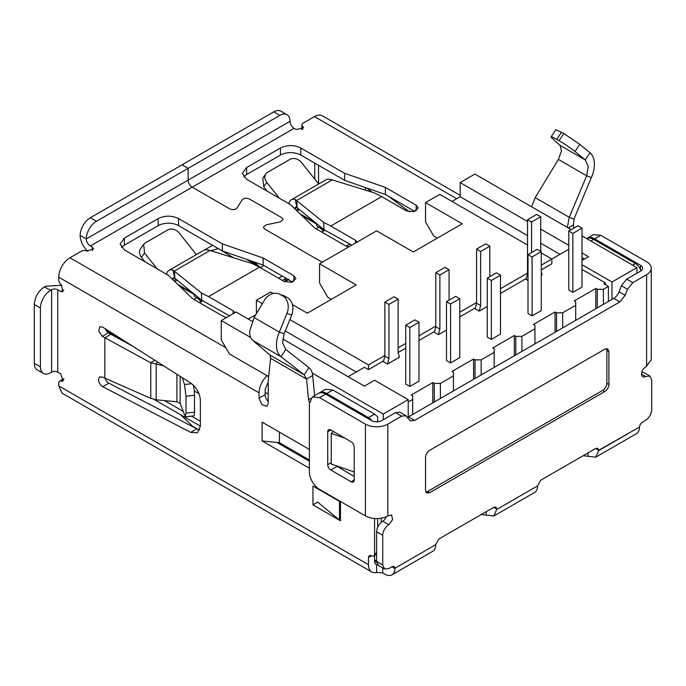 <?xml version="1.0" encoding="UTF-8"?>
<svg xmlns="http://www.w3.org/2000/svg" width="686" height="686" viewBox="0 0 686 686"><rect width="100%" height="100%" fill="white"/><g stroke="black" fill="none" stroke-linecap="round" stroke-linejoin="round"><path stroke-width="1.03" d="M348.094 376.7L364.395 367.293L368.468 369.643L383.654 360.879M541.263 265.182L551.853 259.059L551.853 263.767L541.263 269.881M526.282 278.533L500.506 293.411M475.347 307.945L459.757 316.941M434.59 331.467L419 340.47M405.76 348.119L398.12 352.527M408.204 401.996L412.689 399.406L412.689 414.464M582.011 269.418L605.404 282.915L603.877 283.798L608.396 286.414L603.406 289.295L597.292 289.295L595.825 288.446L574.225 300.914L575.7 301.763L575.7 305.296L562.657 312.825L556.543 312.825L555.077 311.976L533.476 324.444L534.943 325.293L534.943 328.826L521.9 336.354L515.786 336.354L514.32 335.505L492.72 347.974L494.194 348.822L494.194 352.355L481.152 359.884L475.038 359.884L473.572 359.035L451.971 371.503L453.437 372.352L453.437 375.877L440.395 383.405L434.289 383.405L432.815 382.556L411.214 395.033L412.689 395.882L412.689 399.406M584.455 259.059L582.011 257.653M568.771 250.004L568.154 249.653L551.853 259.059L541.263 252.945M541.263 275.3L542.189 274.76L541.263 272.256M540.748 251.368L540.748 216.767L531.581 222.067L527.508 219.709L527.508 273.825L526.068 279.365L528.014 280.488M532.087 315.886L541.263 310.587L541.263 251.659L537.189 249.31L528.014 254.6L528.014 313.528L532.087 315.886L532.087 256.95L541.263 251.659M409.834 386.467L419 381.176L419 322.24L414.927 319.89L405.76 325.181L405.76 384.117L409.834 386.467L409.834 327.539L419 322.24M568.771 289.998L572.844 292.356L582.011 287.057L582.011 228.129L577.938 225.78L568.771 231.071L568.771 289.998M450.591 362.937L459.757 357.646L459.757 298.719L455.684 296.361L446.509 301.66L446.509 360.587L450.591 362.937L450.591 304.009L459.757 298.719M479.205 311.127L480.637 305.587L476.564 303.238L475.124 308.769L479.205 311.127L487.266 306.471M387.513 364.06L399.552 357.106L398.12 353.23L398.12 299.122L394.038 296.764L384.872 302.063L384.872 356.171L383.431 361.711L387.513 364.06L388.945 358.529L384.872 356.171M449.056 300.185L449.056 269.709L439.889 275L439.889 329.117L435.816 326.768L434.375 332.298L438.448 334.657L446.509 330M491.339 339.407L500.506 334.116L500.506 275.189L496.432 272.831L487.266 278.13L487.266 337.058L491.339 339.407L491.339 280.48L500.506 275.189M312.224 373.055L383.242 414.052L408.204 399.646L374.582 380.233L364.395 386.115L282.701 338.953M252.242 321.357L236.027 312.001L221.252 320.534L250.682 337.521M356.248 372.001L285.23 330.995M255.818 314.694L248.255 319.059M289.878 319.565L368.468 364.935L368.468 369.643M273.234 293.479L270.661 292.004L256.401 300.236L262.369 303.684M256.401 300.236L256.401 313.708M527.508 245.005L439.786 194.361L425.526 202.593L462.201 223.773L413.298 252.002L376.623 230.83L319.565 263.767L356.248 284.939L307.345 313.176L292.519 304.618M368.468 364.935L384.872 355.468M398.12 347.819L405.76 343.412M419 335.763L435.816 326.056M459.757 312.233L476.564 302.526M500.506 288.703L527.508 273.122M408.204 399.646L408.204 417.045M381.202 518.162L381.202 522.278M595.825 288.446L595.825 308.734M555.077 311.976L555.077 332.256M514.32 335.505L514.32 355.785M473.572 359.035L473.572 379.315M432.815 382.556L432.815 402.845M434.289 401.996L434.289 383.405M440.395 383.405L440.395 398.463M453.437 375.877L453.437 390.934M475.038 378.466L475.038 359.884M481.152 359.884L481.152 374.942M494.194 352.355L494.194 367.413M515.786 354.936L515.786 336.354M521.9 336.354L521.9 351.412M534.943 328.826L534.943 343.883M556.543 331.415L556.543 312.825M562.657 312.825L562.657 327.882M575.7 305.296L575.7 320.353M597.292 307.885L597.292 289.295M603.406 289.295L603.406 304.352M608.396 286.414L608.396 301.471M605.404 284.681L605.404 282.915M582.011 264.71L611.963 282.006L611.963 299.413M582.011 260.474L588.537 256.71L582.011 252.945M560.008 254.36L540.748 243.238M527.508 235.59L460.16 196.711L452.014 201.418M571.224 229.656L474.935 174.064L460.16 182.596L527.508 221.475M540.748 229.124L568.771 245.296M460.16 182.596L460.16 196.711M527.508 219.709L536.675 214.418L540.748 216.767M531.581 222.067L531.581 252.542M528.014 274.117L527.508 273.825M532.087 256.95L528.014 254.6M409.834 327.539L405.76 325.181M568.771 231.071L572.844 233.429L572.844 292.356M572.844 233.429L582.011 228.129M450.591 304.009L446.509 301.66M489.813 276.655L489.813 246.18L480.637 251.47L476.564 249.121L476.564 303.238M476.564 249.121L485.739 243.83L489.813 246.18M480.637 251.47L480.637 305.587M388.945 358.529L388.945 304.413L398.12 299.122M438.448 334.657L439.889 329.117M439.889 275L435.816 272.651L435.816 326.768M435.816 272.651L444.982 267.351L449.056 269.709M491.339 280.48L487.266 278.13M268.646 376.597L229.398 353.942L221.252 339.819L221.252 320.534M437.342 238.119L433.672 236.001L425.526 221.887L425.526 202.593M383.242 419.703L383.242 414.052M391.603 514.929L392.606 519.611L388.851 524.696A8.644 4.991 -60 0 0 382.737 535.286L382.737 565.032L384.529 568.986L388.851 568.557L391.903 566.79A4.322 2.495 -60 0 1 394.064 566.576A4.322 2.495 -60 0 1 394.947 568.231L394.956 568.557A14.406 8.318 60 0 1 391.972 574.817A14.406 8.318 60 0 1 384.769 574.105L382.737 572.93L376.623 572.441L376.623 564.698L377.694 564.87M629.285 432.935L598.724 450.582L595.74 457.176L583.143 455.727M394.947 568.231L435.713 544.693L438.766 539.076L493.783 507.314L495.944 507.1L496.844 509.081L493.86 516.001L481.263 514.543M374.582 560.205L376.623 561.38M198.254 429.479L192.62 426.229L180.83 414.884M611.963 282.006L636.925 267.591L636.925 273.234M636.925 267.591L582.011 235.89M388.945 304.413L384.872 302.063M374.582 559.99L376.623 561.165M331.389 299.293L327.719 297.175L319.565 283.061L319.565 263.767M493.86 516.001L534.608 492.471A14.406 8.318 -120 0 0 537.592 485.877L540.654 480.26L595.662 448.498L597.823 448.284L598.724 450.265L595.662 448.498M641.822 372.129L643.794 372.515L649.908 376.039L651.7 380.001L651.7 409.739C651.34 414.224 649.308 417.757 645.586 420.329L642.533 422.096A4.322 2.495 -60 0 0 639.489 427.052L598.724 450.265M639.472 427.061A14.406 8.318 60 0 1 639.472 427.387A14.406 8.318 60 0 1 636.488 433.655L595.74 457.176M58.747 385.884L368.468 564.698A15.847 9.15 120 0 0 371.752 571.952L62.032 393.138L58.747 385.884L58.747 383.191A4.322 2.495 60 0 1 59.648 381.219A4.322 2.495 60 0 1 61.303 381.184L62.949 381.159L60.788 373.879L57.735 372.121A4.322 2.495 180 0 0 51.622 372.121L50.601 372.704A14.406 8.318 -60 0 1 43.398 373.416A14.406 8.318 -60 0 1 40.414 366.821L40.414 308.005A14.406 8.318 -60 0 1 50.601 290.358L51.622 289.766A4.322 2.495 180 0 1 57.735 289.766L60.788 291.533L62.949 291.747L61.303 284.819A4.322 2.495 60 0 1 58.747 279.862L58.747 277.178L259.051 392.821L259.051 398.112L261.898 404.654L266.88 406.369L268.217 403.411L268.217 380.464L270.636 358.332L270.147 355.168L252.757 340.402C250.519 338.447 249.524 335.308 249.755 330.986L254.12 317.541L264.367 300.322A14.406 11.696 109.4 0 1 278.713 293.78A14.406 11.696 109.4 0 1 280.317 294.517L282.615 295.838A14.406 11.696 109.4 0 1 286.954 313.365L279.339 332.101C277.187 337.058 276.235 341.825 276.492 346.421C276.827 351.078 278.345 354.508 281.037 356.729L304.215 374.839L306.556 379.075L308.554 399.681L309.42 402.536M371.752 571.952A15.847 9.15 120 0 0 376.623 572.441M435.713 544.693A14.406 8.318 60 0 1 432.729 551.295L391.972 574.817M374.582 555.394L374.582 561.165A7.203 4.159 120 0 0 376.074 564.467A7.203 4.159 120 0 0 376.623 564.698M386.312 516.644A5.762 3.327 -60 0 1 382.737 521.171C379.015 523.752 376.974 527.277 376.623 531.753L376.623 561.5L378.415 565.453L384.52 568.986M395.505 412.62L381.716 420.587A7.203 4.159 0 0 1 371.529 420.587L325.679 394.116A14.406 8.318 -120 0 0 318.553 393.361L312.362 396.928L319.565 397.64L365.415 424.111A15.847 9.15 180 0 0 387.83 424.111L401.619 416.153L395.505 412.62L399.827 412.2L405.94 415.725L401.619 416.153M626.704 279.142L632.818 282.666L646.606 274.709A15.847 9.15 180 0 0 651.246 268.235A15.847 9.15 180 0 0 646.606 261.769L600.756 235.298L593.562 234.586L587.516 238.076A14.406 8.318 60 0 1 594.651 238.831L640.492 265.293A7.203 4.159 180 0 1 642.602 268.235A7.203 4.159 180 0 1 640.492 271.176L626.704 279.142L621.405 285.728L619.055 291.79A8.644 4.991 -60 0 1 613.764 298.376L408.444 416.916A8.644 4.991 -60 0 1 407.45 417.397M405.94 415.725L410.237 420.87L414.558 420.441L619.878 301.909L625.169 295.323L627.519 289.252L621.405 285.728M312.362 396.928L309.377 403.522L309.377 471.762A14.406 8.318 -120 0 0 319.565 489.401L365.415 515.872A15.847 9.15 0 0 0 387.83 515.872L391.732 514.997M649.908 376.039L645.586 376.468A5.762 3.327 -60 0 1 642.705 376.751A5.762 3.327 -60 0 1 641.822 372.138A5.762 3.327 -60 0 1 645.586 367.061L651.246 360.004M632.818 282.666L627.519 289.252M429.599 492.702L604.838 391.526C607.316 389.802 608.671 387.453 608.911 384.469L608.911 351.532L607.719 348.891L604.838 349.174L429.599 450.35C427.121 452.065 425.757 454.424 425.526 457.408L425.526 490.344L426.718 492.985L429.599 492.702L427.558 491.519L602.797 390.351C605.275 388.645 606.63 386.287 606.87 383.294L606.87 350.349A5.762 3.327 120 0 0 606.51 348.625M573.796 228.172L573.487 224.965L568.291 227.966M590.886 241.009L593.639 239.423A14.406 8.318 -120 0 0 586.676 238.582M593.639 239.423L635.399 263.535A8.644 4.991 -120 0 1 640.964 270.876M365.415 190.142L365.415 187.561M319.05 393.121A14.406 8.318 60 0 1 319.505 392.821A14.406 8.318 60 0 1 326.708 393.532L368.468 417.645A8.644 4.991 60 0 1 371.838 420.75M368.468 564.698L368.468 557.469L371.529 555.703L369.368 555.488L368.468 557.469M374.582 518.479L374.582 553.936A4.322 2.495 60 0 1 373.69 555.917A4.322 2.495 60 0 1 371.529 555.703M185.323 416.822L193.812 415.888A8.644 1.321 -96.3 0 0 194.49 412.2L185.992 413.126L185.314 416.814L180.161 403.385L176.902 401.756L156.176 399.809L150.774 398.369L102.36 377.06L99.676 376.888L98.484 379.521C98.767 382.659 100.19 385.052 102.763 386.69L190.691 432.377L197.379 432.815L200.363 426.22L200.363 400.367C199.84 393.189 196.608 387.41 190.691 383.028L102.763 327.188L99.684 326.776L98.767 331.295L102.36 336.354L150.774 362.808L154.667 360.15M104.855 378.372L104.855 337.924L110.712 334.245L108.474 332.821A5.762 3.327 60 0 1 105.224 328.748M312.945 504.879L312.945 486.048L340.453 501.938L340.453 520.76L312.945 504.879L317.704 502.126L339.484 520.091A8.644 4.991 0 0 0 340.453 520.76M309.377 449.407L262.103 422.113L262.103 440.935L309.377 468.229M268.217 382.136L265.165 389.288L265.165 394.587A6.483 3.747 60 0 0 268.217 401.344M314.617 395.633L312.67 375.542L306.556 379.075L270.636 358.332M377.643 421.761L377.643 416.822L374.582 414.112L332.821 390L325.627 389.288L319.505 392.821M199.755 429.873A14.406 8.318 60 0 1 196.796 428.853L108.877 383.165A5.762 3.327 60 0 1 105.069 378.466M276.955 442.453L309.377 461.172M425.886 492.076A5.762 3.327 120 0 0 427.558 491.519M637.363 272.985L636.925 272.471M573.487 224.965L573.968 219.091L591.366 177.563L586.667 175.762L569.269 217.291L567.296 227.392M460.16 195.356L322.394 115.814A15.847 9.15 120 0 0 314.471 116.603L303.178 123.12A4.322 2.495 180 0 0 301.917 124.886L301.917 129.714M409.431 211.854L388.568 196.316M531.59 206.778L535.209 197.628L558.387 159.435L561.517 150.997L560.016 145.355L552.402 138.461A14.406 1.261 33.6 0 1 551.132 136.848A14.406 1.261 33.6 0 1 556.749 139.344L559.047 140.673A14.406 1.261 33.6 0 1 574.988 151.503L585.244 159.915L590.003 152.738C592.584 154.959 594.042 158.346 594.359 162.899C594.599 167.616 593.596 172.503 591.366 177.563M366.324 187.878L372.181 192.234M377.643 518.539L377.643 527.268M43.398 373.416L37.284 369.891A14.406 8.318 -60 0 1 34.3 363.297L34.3 304.473C34.909 296.969 38.305 291.087 44.487 286.825L45.508 286.234L61.834 285.29M301.917 124.886A4.322 2.495 180 0 0 302.715 126.327L303.512 127.776L296.138 129.543L294.097 128.359A5.762 3.327 60 0 1 290.024 121.302L188.144 180.126A5.762 3.327 -120 0 0 192.217 187.184A5.762 3.327 60 0 1 188.144 180.126L188.144 168.362L188.144 180.126L86.256 238.942C86.505 241.952 87.868 244.302 90.338 246.008L92.37 247.183L93.639 248.941L86.813 250.982A4.322 2.495 180 0 0 81.248 251.248L69.955 257.765A15.847 9.15 120 0 0 58.747 277.178M267.137 375.722A15.847 9.15 120 0 0 259.051 392.821M345.007 438.208L331.252 433.441L331.252 464.028L354.208 471.994M279.425 432.111L279.425 442.702L262.103 440.935M312.67 375.542C312.284 371.975 311.032 369.334 308.914 367.61L304.215 374.839L270.147 355.168M132.381 346.001L110.712 334.245M243.762 176.945A14.406 8.318 180 0 1 246.617 174.596L280.445 155.07A14.406 8.318 180 0 1 300.82 155.07L344.629 180.358L385.386 194.481L414.773 211.442M351.764 245.176L324.015 229.656L323.646 222.393L330.789 226.011L381.733 196.608L374.582 192.98L332.29 179.886L296.729 200.423L297.107 207.678L324.015 229.656M121.508 247.535A14.406 8.318 180 0 1 124.363 245.176L158.192 225.651A14.406 8.318 180 0 1 178.566 225.651L222.375 250.947L263.124 265.062L292.519 282.032M229.501 315.766L201.761 300.236L201.384 292.973L208.535 296.601L259.471 267.188L252.328 263.57L210.036 250.476L174.476 271.004L174.844 278.267L201.761 300.236M264.573 228.961L322.214 262.241L264.573 228.961L263.313 227.195L264.573 228.961M266.151 224.854L263.313 227.195L266.151 224.854L280.291 221.878L266.151 224.854M281.869 217.771L283.138 219.537L280.291 221.878L283.138 219.537L281.869 217.771L249.267 198.949C246.325 197.765 243.95 198.074 242.149 199.858C243.95 198.074 246.325 197.765 249.267 198.949L281.869 217.771M237.004 208.021L242.149 199.858L237.004 208.021C235.204 209.813 232.828 210.113 229.887 208.93C232.828 210.113 235.204 209.813 237.004 208.021M294.097 128.359L192.217 187.184L229.887 208.93L192.217 187.184L90.338 246.008M226.491 317.507L223.387 316.469L192.62 298.71L168.173 275.18L124.363 249.884L120.144 244.002L124.363 238.119L158.192 218.594C164.992 215.37 171.783 215.37 178.566 218.594L222.375 243.89L222.375 250.947M259.471 267.188L284.115 281.414L291.661 282.272L295.915 278.576L293.891 275.763L263.124 258.005L222.375 243.89M234.964 312.61L233.171 310.827L208.535 296.601M348.754 246.917L345.65 245.888L314.883 228.121L290.427 204.591L246.617 179.303L242.398 173.412L246.617 167.538L280.445 148.013C287.245 144.78 294.037 144.78 300.82 148.013L344.629 173.301L344.629 180.358M381.733 196.608L406.369 210.834L413.924 211.691L418.168 207.995L416.153 205.183L385.386 187.415L344.629 173.301M357.217 242.029L355.434 240.237L330.789 226.011M354.208 476.461L335.806 465.605M330.772 469.996L351.146 481.761A4.322 2.495 -120 0 0 353.316 481.975A4.322 2.495 -120 0 0 354.208 479.994L354.208 447.049A4.322 2.495 -120 0 0 351.146 441.758L330.772 429.993A4.322 2.495 -120 0 0 328.611 429.779A4.322 2.495 -120 0 0 327.719 431.76L327.719 464.696A4.322 2.495 -120 0 0 330.772 469.996L336.886 466.463M535.209 197.628L569.269 217.291L573.968 219.091M150.774 398.369L150.774 362.808L163.628 365.844M331.252 433.441L333.319 431.46M279.425 442.702L309.377 459.997M308.914 367.61L285.736 349.5L281.037 356.729L252.757 340.402M87.877 251.299A14.406 8.318 60 0 1 80.151 235.418A14.406 8.318 -60 0 1 90.338 217.771L182.03 164.829L188.144 168.362L279.837 115.419A14.406 8.318 -60 0 1 287.04 114.708A14.406 8.318 -60 0 1 290.024 121.302M385.386 187.415L385.386 194.481M279.837 115.419L273.723 111.895L182.03 164.829L188.144 168.362L96.452 221.295L90.338 217.771M263.124 258.005L263.124 265.062M201.384 292.973L172.855 269.967L174.844 278.267M323.646 222.393L295.117 199.386L297.107 207.678M325.121 230.213L321.811 232.125M263.939 265.533L260.577 267.471L246.308 259.239M233.557 257.756L218.259 248.572M202.859 300.794L199.549 302.706M268.217 394.116L265.165 392.349M282.28 276.124L278.61 278.242M560.016 145.355L585.244 159.915L588.245 166.432L586.667 175.762L558.387 159.435M157.283 361.814L156.176 364.515L156.176 399.809M285.736 349.5L282.606 342.889L284.098 333.782L279.339 332.101L254.12 317.541M273.723 111.895A14.406 8.318 -60 0 1 280.926 111.183L287.04 114.708M294.817 208.347A4.322 2.495 60 0 1 295.589 207.301A4.322 2.495 60 0 1 296.875 207.155L294.714 208.716M80.151 235.418L86.256 238.942A14.406 8.318 -60 0 1 96.452 221.295M172.563 278.936A4.322 2.495 60 0 1 173.335 277.89A4.322 2.495 60 0 1 174.613 277.744L172.452 279.296M166.501 274.211L166.698 273.543A12.965 7.486 60 0 1 169.013 270.395L203.648 250.399A12.965 7.486 60 0 1 207.498 249.97L210.036 250.476M169.013 270.395A12.965 7.486 60 0 1 172.855 269.967M288.755 203.631L288.96 202.962A12.965 7.486 60 0 1 291.267 199.815L325.91 179.818A12.965 7.486 60 0 1 329.752 179.38L332.29 179.886M291.267 199.815A12.965 7.486 60 0 1 295.117 199.386M204.265 250.107L212.591 245.296M217.951 248.752L210.722 250.69M299.911 213.715L315.569 222.753M177.648 284.296L193.306 293.342M286.071 278.31L282.409 280.428M284.647 279.133L286.654 280.291M318.63 184.019L301.446 162.419C297.87 158.603 294.08 157.566 290.067 159.324L267.651 172.263A8.644 6.834 -144.1 0 0 265.919 173.815A8.644 6.834 -144.1 0 0 266.811 182.416L279.365 198.211M267.326 191.257L263.707 186.703L266.811 182.416M196.368 254.6L179.192 233A8.644 6.834 35.9 0 0 167.813 229.904L145.398 242.844L143.674 244.388L144.549 252.997L157.111 268.792M145.063 261.838L141.445 257.293L144.549 252.997M324.744 230.427L317.558 226.363M180.975 287.494L182.27 287.674L194.412 294.68L194.412 295.975M202.481 301.017L195.347 296.978M303.229 216.913L304.524 217.085L316.666 224.099L316.666 225.394M590.003 152.738L579.747 144.326L563.806 133.496L559.047 140.673M563.806 133.496L555.892 129.68L551.132 136.848M284.098 333.782L291.721 315.046C294.277 307.294 292.828 301.454 287.374 297.518L278.713 293.78M185.992 413.126L185.992 396.225L184.457 384.512L191.694 383.723M182.39 377.754L184.457 384.512M194.49 412.2L194.49 395.29A8.644 1.321 -96.3 0 0 193.358 385.146M265.919 173.815L262.815 178.111L263.707 186.703M143.657 244.405L140.553 248.692A8.644 6.834 35.9 0 0 141.445 257.293M316.666 224.099A4.322 2.495 0 0 0 316.52 224.742A4.322 2.495 0 0 0 317.79 226.509L318.887 227.143A10.084 5.822 60 0 1 323.209 231.319M255.724 264.667L255.724 263.613L254.626 262.978L251.522 262.249M194.412 294.68A4.322 2.495 0 0 0 194.267 295.332A4.322 2.495 0 0 0 195.527 297.089L196.633 297.733A10.084 5.822 60 0 1 200.947 301.9M256.933 262.918L255.724 263.613A10.084 5.822 60 0 1 259.222 266.691M346.181 246.163L349.92 244.122M288.652 279.176L283.961 281.492M588.082 452.871L588.082 456.207M374.582 561.165L376.674 562.374M486.203 511.696L486.203 515.023M496.844 509.081L493.783 507.314M496.844 509.406L537.592 485.877M382.737 572.93L382.737 567.957M394.956 568.557L391.903 566.79M387.83 424.111L387.83 515.872M646.606 274.709L646.606 366.47M318.553 165.3L318.553 183.917M57.735 289.766L57.735 372.121M61.303 381.184L63.807 379.735M640.492 265.293L640.492 269.632M645.586 376.468L641.513 374.119M376.623 561.5L382.737 565.032M382.737 535.286L376.623 531.753M388.851 524.696L382.737 521.171M325.679 394.116L319.565 397.64M408.444 416.916L414.558 420.441M619.878 301.909L613.764 298.376M619.055 291.79L625.169 295.323M600.756 235.298L594.651 238.831M365.415 515.872L365.415 424.111M606.87 383.294L608.911 384.469M602.797 390.351L604.838 391.526M606.87 350.349L608.911 351.532M632.646 265.122L635.399 263.535M314.471 116.603L456.696 198.708M332.821 390L326.708 393.532M368.468 417.645L374.582 414.112M376.623 552.762L374.582 553.936M51.622 289.766L51.622 372.121M60.788 291.533L63.841 289.766M44.487 286.825L50.601 290.358M69.955 257.765L225.84 347.768M259.051 398.112L265.165 394.587M308.554 399.681L310.758 398.403M108.877 383.165L102.763 386.69M196.796 428.853L190.691 432.377M102.36 336.354L108.474 332.821M339.484 520.091L339.484 501.372M302.715 126.327L302.715 129.217M40.414 366.821L34.3 363.297M40.414 308.005L34.3 304.473M416.153 210.825L416.153 205.183M300.82 155.07L300.82 148.013M280.445 155.07L280.445 148.013M246.617 174.596L246.617 167.538M355.434 243.058L355.434 240.237M92.37 250.707L92.37 247.183M293.891 281.414L293.891 275.763M178.566 225.651L178.566 218.594M158.192 225.651L158.192 218.594M124.363 245.176L124.363 238.119M233.171 313.648L233.171 310.827M106.364 330.781L129.054 343.883M164.511 400.59L182.939 411.231M191.454 416.145L200.363 421.29M194.249 390.943L198.991 393.678M351.146 481.761L354.208 479.994M327.719 464.696L331.252 462.656M330.772 429.993L327.719 431.76M176.902 401.756L176.902 374.273M180.161 403.385L180.161 376.34M296.043 209.993L298.324 208.673M173.781 280.574L176.062 279.262M579.747 144.326L574.988 151.503M291.721 315.046L286.954 313.365M316.04 228.79L318.887 227.143M254.626 264.033L254.626 262.978M193.778 299.379L196.633 297.733M561.508 132.166L556.749 139.344M280.317 294.517L285.076 296.189M282.615 295.838L287.374 297.518M194.49 395.29L185.992 396.225M346.336 246.231L349.963 244.139M284.801 281.757L288.42 279.665M284.467 281.603L288.12 279.494M285.127 281.149L284.398 281.569M59.648 381.219L63.824 378.801M651.246 268.235L651.246 359.996M314.754 179.14L314.754 163.114M376.623 554.219L373.69 555.917M154.136 399.466L200.363 426.16M297.089 211.005L299.482 209.624M174.827 281.586L177.22 280.205"/></g></svg>
